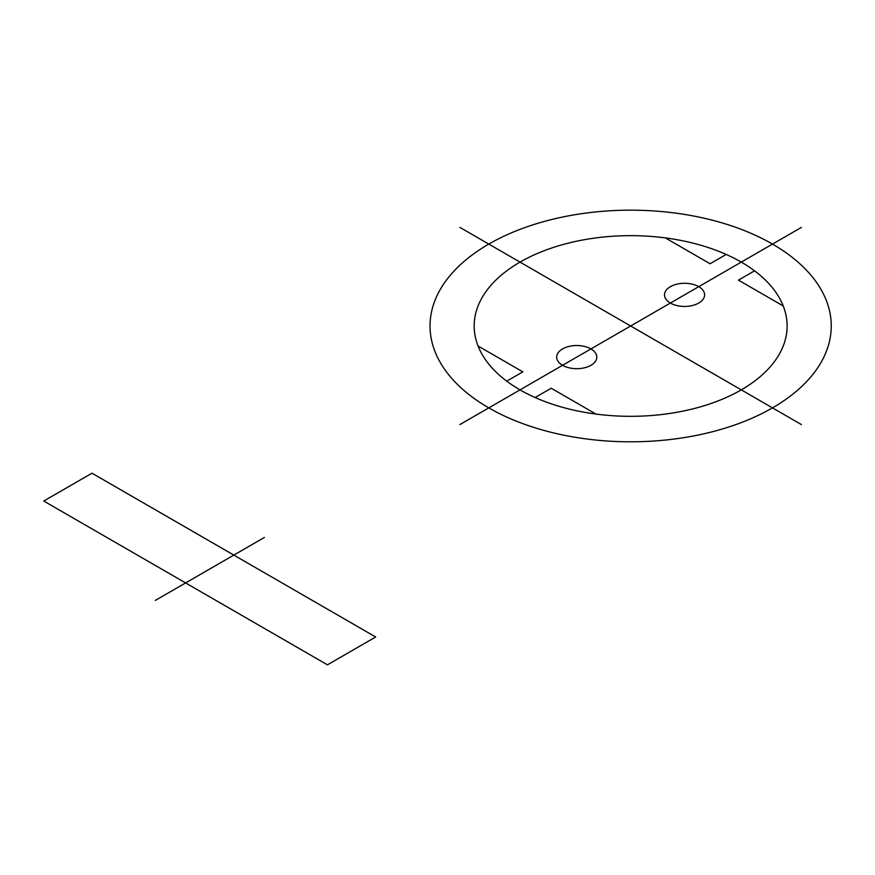 <?xml version="1.0" encoding="UTF-8"?>
<svg xmlns="http://www.w3.org/2000/svg" width="875" height="875" viewBox="0 0 875 875"><rect width="100%" height="100%" fill="white"/><g stroke="black" fill="none" stroke-linecap="round" stroke-linejoin="round"><path stroke-width="1.31" d="M488.797 407.881A200.605 115.817 0 0 0 824.414 355.961A200.605 115.817 0 0 0 578.725 214.112A200.605 115.817 0 0 0 488.797 407.881M520.013 389.867A156.472 90.333 0 0 0 781.791 349.366A156.472 90.333 0 0 0 590.155 238.733A156.472 90.333 0 0 0 520.013 389.867M726.195 254.45L710.084 263.747L665.306 237.891M754.556 270.823L738.456 280.131L783.234 305.977M535.106 397.523L551.217 388.227L595.995 414.083M506.734 381.15L522.845 371.853L478.067 345.997M459.922 227.412L630.645 325.992L801.38 227.412M670.37 303.056A20.059 11.583 0 0 0 703.927 297.861A20.059 11.583 0 0 0 679.361 283.675A20.059 11.583 0 0 0 670.37 303.056M562.559 365.302A20.059 11.583 0 0 0 596.127 360.106A20.059 11.583 0 0 0 571.55 345.92A20.059 11.583 0 0 0 562.559 365.302M801.38 424.561L630.645 325.992L459.922 424.561M91.973 473.2L375.67 636.989L327.447 664.825L43.75 501.036L91.973 473.2M264.359 537.458L155.334 600.414"/></g></svg>
